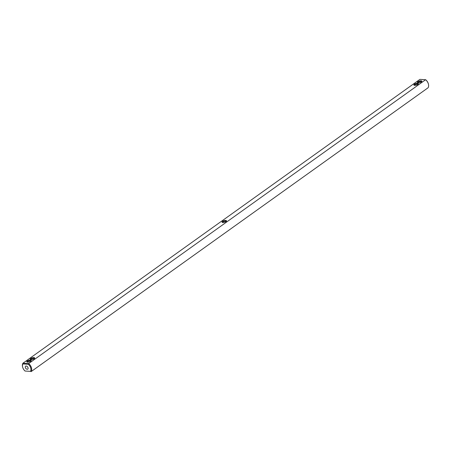 <?xml version="1.0" encoding="UTF-8"?>
<svg xmlns="http://www.w3.org/2000/svg" width="451" height="451" viewBox="0 0 451 451"><rect width="100%" height="100%" fill="white"/><g stroke="black" fill="none" stroke-linecap="round" stroke-linejoin="round"><path stroke-width="0.68" d="M222.563 221.356A2.345 0.834 163.3 0 1 225.353 220.432A2.345 0.834 163.3 0 1 226.458 221.148A2.345 0.834 163.3 0 1 226.019 221.576A2.345 0.834 163.3 0 1 222.304 222.394A2.345 0.834 163.3 0 1 222.563 221.356M222.721 222.495A1.804 0.637 163.3 0 1 222.709 222.467A1.804 0.637 163.3 0 1 223.104 221.869A1.804 0.637 163.3 0 1 224.942 221.182A1.804 0.637 163.3 0 1 226.16 221.435A1.804 0.637 163.3 0 1 226.165 221.458M419.892 79.376L22.962 363.202L28.689 363.557L425.62 79.731L419.892 79.376M414.666 85.34A2.345 0.834 163.3 0 1 414.131 85.228A2.345 0.834 163.3 0 1 415.878 83.503A2.345 0.834 163.3 0 1 418.28 83.982A2.345 0.834 163.3 0 1 414.666 85.34M418.15 82.843A2.345 0.834 163.3 0 1 417.62 82.73A2.345 0.834 163.3 0 1 419.362 81.011A2.345 0.834 163.3 0 1 421.77 81.49A2.345 0.834 163.3 0 1 418.15 82.843M33.915 357.592A2.345 0.834 163.3 0 1 34.631 358.314A2.345 0.834 163.3 0 1 32.703 359.43A2.345 0.834 163.3 0 1 30.482 359.554A2.345 0.834 163.3 0 1 31.04 358.331A2.345 0.834 163.3 0 1 33.915 357.592M30.426 360.09A2.345 0.834 163.3 0 1 31.142 360.806A2.345 0.834 163.3 0 1 29.214 361.922A2.345 0.834 163.3 0 1 26.992 362.052A2.345 0.834 163.3 0 1 27.55 360.828A2.345 0.834 163.3 0 1 30.426 360.09M22.589 366.934A5.948 3.856 54.4 0 1 22.55 366.781A5.948 3.856 54.4 0 1 22.962 363.202L22.922 363.934L28.345 364.273A5.406 3.507 54.4 0 1 30.476 371.37L25.053 371.032A5.406 3.507 54.4 0 1 22.623 367.08A5.406 3.507 54.4 0 1 22.922 363.934M428.411 84.066A5.406 3.507 -125.6 0 0 428.377 83.92L428.45 84.219A5.948 3.856 -125.6 0 1 428.038 87.798L31.108 371.624A5.948 3.856 54.4 0 0 28.689 363.557L28.345 364.273M428.45 84.219A5.948 3.856 -125.6 0 0 425.62 79.731L425.947 79.968A5.406 3.507 -125.6 0 1 428.377 83.92M414.542 85.329A1.804 0.637 163.3 0 1 414.537 85.301A1.804 0.637 163.3 0 1 416.076 84.174A1.804 0.637 163.3 0 1 417.987 84.269A1.804 0.637 163.3 0 1 417.992 84.292M418.032 82.837A1.804 0.637 163.3 0 1 418.021 82.809A1.804 0.637 163.3 0 1 419.565 81.676A1.804 0.637 163.3 0 1 421.476 81.772A1.804 0.637 163.3 0 1 421.482 81.8M30.893 359.661A1.804 0.637 163.3 0 1 30.882 359.633A1.804 0.637 163.3 0 1 31.795 358.742A1.804 0.637 163.3 0 1 33.724 358.32A1.804 0.637 163.3 0 1 34.338 358.596A1.804 0.637 163.3 0 1 34.344 358.624M27.404 362.153A1.804 0.637 163.3 0 1 27.398 362.125A1.804 0.637 163.3 0 1 28.306 361.234A1.804 0.637 163.3 0 1 30.24 360.811A1.804 0.637 163.3 0 1 30.848 361.093A1.804 0.637 163.3 0 1 30.854 361.116M30.476 371.37L25.053 371.032M28.03 367.734A1.804 1.167 54.4 0 1 27.748 369.121A1.804 1.167 54.4 0 1 25.746 368.332A1.804 1.167 54.4 0 1 25.651 366.189A1.804 1.167 54.4 0 1 28.03 367.734M22.623 367.08L22.55 366.781"/></g></svg>
